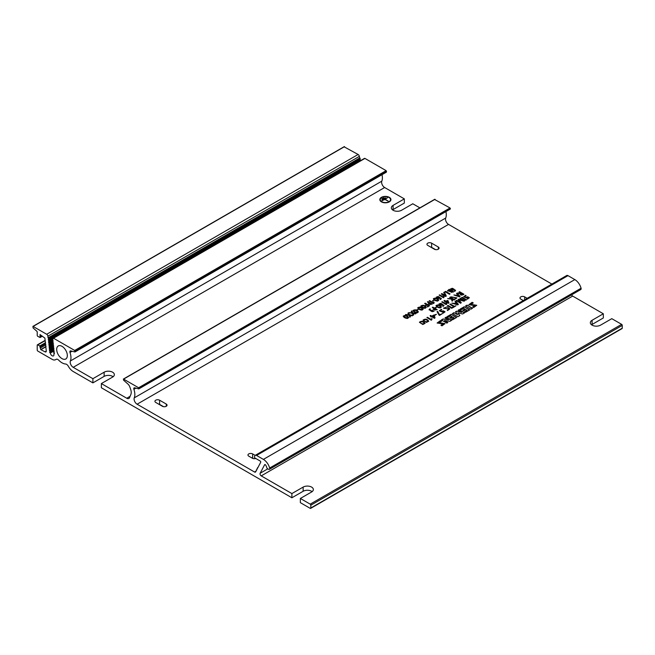 <?xml version="1.0" encoding="UTF-8"?>
<svg xmlns="http://www.w3.org/2000/svg" width="655" height="655" viewBox="0 0 655 655"><rect width="100%" height="100%" fill="white"/><g stroke="black" fill="none" stroke-linecap="round" stroke-linejoin="round"><path stroke-width="0.98" d="M312.132 491.627A5.985 3.455 0 0 0 303.142 491.275L291.893 497.767L291.893 493.583L261.23 475.882A1.711 0.991 60 0 1 260.141 473.262L264.645 464.698A0.852 0.491 60 0 1 265.553 464.96A5.125 2.964 60 0 1 266.855 467.817A0.852 0.491 -120 0 0 267.428 468.636L268.501 469.258A1.711 0.991 -120 0 0 269.361 469.34A1.711 0.991 -120 0 0 269.639 468.03A9.407 5.428 -120 0 0 263.392 459.392L256.555 455.446A2.563 1.482 -120 0 0 255.27 455.323A2.563 1.482 -120 0 0 254.869 455.798A18.897 10.906 -120 0 0 254.492 456.846A0.852 0.491 -120 0 0 255.073 458.082L260.133 461.005A0.852 0.491 60 0 1 260.682 462.315L255.663 471.854A1.711 0.991 60 0 1 255.417 472.116A1.711 0.991 60 0 1 254.566 472.026L137.1 404.209A4.274 2.464 60 0 1 134.267 397.855A12.65 7.303 -120 0 0 133.89 389.332A1.711 0.991 60 0 1 134.119 387.85A1.711 0.991 60 0 1 134.66 387.801L138.688 388.882L138.598 387.76L123.607 379.106L123.508 380.113L127.881 383.994A4.274 2.464 60 0 1 129.796 386.9L130.656 389.348A7.524 4.339 60 0 1 130.73 394.744L129.584 397.618A4.274 2.464 60 0 1 128.896 398.453A4.274 2.464 60 0 1 126.759 398.24L101.361 383.576L112.603 377.084A5.985 3.455 0 0 0 114.355 374.644A5.985 3.455 0 0 0 110.662 371.45A5.985 3.455 0 0 0 104.137 372.196L92.895 378.688L73.204 367.324A4.274 2.464 60 0 1 70.38 360.962A12.65 7.303 -120 0 0 69.995 352.439A1.711 0.991 60 0 1 70.224 350.957A1.711 0.991 60 0 1 70.765 350.908L74.957 351.972L74.703 350.458L53.497 338.217A0.852 0.491 -120 0 0 52.899 338.66L52.957 339.184L52.302 339.184L53.096 340.485L52.515 341.19L53.268 342.106L52.687 342.819L53.464 343.908L52.891 343.859L52.858 344.44L53.62 345.349L52.989 345.676L53.792 346.97L53.17 347.297L53.964 348.599L53.383 349.303L54.136 350.22L53.554 350.933L54.332 352.022L53.759 351.972L53.726 352.554L54.488 353.463L53.931 353.594L53.931 354.453A2.563 1.482 60 0 1 53.415 355.911A2.563 1.482 60 0 1 51.606 355.387A2.563 1.482 60 0 1 50.353 353.053L49.616 352.333L50.222 351.833L49.42 350.54L50.05 350.212L49.248 348.91L49.829 348.206L49.092 347.469L49.698 346.97L48.92 345.848L49.485 344.956L48.748 344.227L49.313 343.335L48.552 342.426L49.182 342.098L48.404 340.977L49.002 340.477L48.224 339.356L48.789 338.471L48.069 337.882L47.889 336.187A1.711 0.991 -120 0 0 46.693 334.279L33.11 326.444L33.02 327.868L36.778 331.201A0.852 0.491 60 0 1 37.22 332.134L37.22 335.311A0.852 0.491 -120 0 0 37.826 336.359L40.102 337.505L40.029 334.574L44.892 338.127L46.268 350.957A1.711 0.991 60 0 1 45.924 351.931A1.711 0.991 60 0 1 45.072 351.841L40.708 349.582L39.758 345.987L37.826 344.874A0.852 0.491 -120 0 0 37.22 345.218L37.22 350.04A0.852 0.491 -120 0 0 37.826 351.08L52.138 359.341A6.927 3.995 -120 0 0 55.593 359.685A6.927 3.995 -120 0 0 55.953 359.439A3.422 1.973 60 0 1 56.125 359.317A3.422 1.973 60 0 1 58.721 360.193A12.65 7.303 -120 0 0 65.598 364.016A3.422 1.973 60 0 1 68.333 366.251A9.407 5.428 -120 0 0 73.204 371.508L92.895 382.88L92.895 378.688M419.896 207.872L412.797 203.77L401.548 210.263A5.985 3.455 0 0 1 395.031 211.008A5.985 3.455 0 0 1 391.338 207.823A5.985 3.455 0 0 1 393.09 205.375L393.09 209.567A5.985 3.455 0 0 0 392.558 209.911M393.09 209.567L404.331 203.075L404.331 198.883L393.09 205.375M404.331 198.883L384.641 187.518A4.274 2.464 60 0 1 381.808 181.157A12.65 7.303 -120 0 0 382.021 174.697M381.447 201.871A5.559 3.209 180 0 1 379.826 199.603A5.559 3.209 180 0 1 385.377 196.394A5.559 3.209 180 0 1 390.937 199.603A5.559 3.209 180 0 1 387.506 202.567A5.559 3.209 180 0 1 381.447 201.871M163.562 406.681L159.599 404.397A2.735 1.58 0 0 0 158.428 403.996M253.567 458.647L252.633 458.107A2.735 1.58 0 0 0 251.454 457.706M435.583 249.629L431.62 247.344A2.735 1.58 0 0 0 430.441 246.943M571.643 294.815A1.711 0.991 60 0 0 572.667 296.076L603.329 313.778L603.329 317.962L592.087 324.454A5.985 3.455 0 0 0 591.555 324.806M300.358 498.463L300.358 502.655L310.208 508.345A0.852 0.491 -120 0 0 310.814 507.993L310.814 505.201A0.852 0.491 -120 0 0 310.208 504.153L300.358 498.463L311.6 491.979A5.985 3.455 0 0 0 313.352 489.531A5.985 3.455 0 0 0 309.659 486.337A5.985 3.455 0 0 0 303.142 487.091L291.893 493.583M101.361 383.576L101.361 387.76L291.893 497.767M113.135 376.74A5.985 3.455 0 0 0 104.137 376.388L92.895 382.88M450.124 209.076L450.034 207.963L434.674 199.513M551.887 284.073L448.536 224.403A4.274 2.464 60 0 1 445.703 218.049A12.65 7.303 -120 0 0 445.916 211.581M269.361 469.34L580.788 289.535A1.711 0.991 -120 0 0 581.067 288.233A9.407 5.428 -120 0 0 574.828 279.595L567.991 275.64A2.563 1.482 -120 0 0 566.706 275.518L255.27 455.323M48.806 339.003L360.193 159.239L359.325 156.381A1.711 0.991 -120 0 0 358.121 154.482L344.186 146.851M360.438 160.712L359.66 159.55M386.229 172.183L386.139 170.652L364.933 158.412A0.852 0.491 -120 0 0 364.507 158.371L53.071 338.177M62.004 358.621A7.524 4.339 -120 0 0 65.77 358.997A7.524 4.339 -120 0 0 65.77 350.31A7.524 4.339 -120 0 0 58.246 345.963A7.524 4.339 -120 0 0 57.091 351.997A7.524 4.339 -120 0 0 62.004 358.621M310.642 508.386L622.07 328.581A0.852 0.491 -120 0 0 622.25 328.188L622.25 325.396A0.852 0.491 -120 0 0 621.644 324.348L611.795 318.666L600.545 325.15A5.985 3.455 0 0 1 594.028 325.903A5.985 3.455 0 0 1 590.335 322.71A5.985 3.455 0 0 1 592.087 320.27L592.087 324.454M603.329 313.778L592.087 320.27M441.609 321.237L440.496 320.598L437.163 322.972L443.206 323.988L440.93 325.224L441.986 325.838L444.999 323.619L438.965 322.628L441.609 321.237M451.614 320.344L446.153 317.192L445.048 317.831L448.519 319.845L443.083 318.969L441.364 319.959L446.816 323.111L447.873 322.506L444.434 320.516L449.838 321.368L451.614 320.344M456.641 317.446L451.18 314.294L447.062 316.668L448.085 317.257L450.615 315.8L451.917 316.545L449.764 317.79L450.689 318.322L452.842 317.085L454.071 317.79L451.614 319.214L452.597 319.779L456.641 317.446M464.624 312.836L459.163 309.684L458.107 310.29L461.718 312.378L456.584 311.174L455.544 311.772L457.608 314.752L453.997 312.664L452.408 313.581L457.861 316.733L459.826 315.604L457.919 312.869L462.643 313.974L464.624 312.836M469.651 309.93L464.19 306.777L460.129 309.127L461.153 309.717L463.617 308.292L464.911 309.045L462.774 310.282L463.699 310.814L465.836 309.578L467.064 310.29L464.608 311.706L465.59 312.271L469.651 309.93M472.533 308.268L467.072 305.115L465.476 306.041L470.937 309.193L472.533 308.268M473.27 302.954L472.157 302.315L468.857 304.681L474.932 305.656L472.656 306.908L473.712 307.523L476.725 305.271L470.642 304.354L473.27 302.954M527.193 298.328L524.655 296.871A2.735 1.58 0 0 0 521.675 296.527A2.735 1.58 0 0 0 519.988 297.984A2.735 1.58 0 0 0 520.782 299.098L523.32 300.563M166.255 404.045L159.599 400.205A2.735 1.58 0 0 0 156.619 399.861A2.735 1.58 0 0 0 154.932 401.319A2.735 1.58 0 0 0 155.734 402.44L162.383 406.28A2.735 1.58 0 0 0 165.363 406.624A2.735 1.58 0 0 0 167.05 405.158A2.735 1.58 0 0 0 166.255 404.045L166.255 406.28M255.18 455.389L252.633 453.915A2.735 1.58 0 0 0 249.653 453.571A2.735 1.58 0 0 0 247.967 455.037A2.735 1.58 0 0 0 248.769 456.15L252.388 458.246A2.735 1.58 0 0 0 255.753 458.475M438.277 246.992L431.62 243.152A2.735 1.58 0 0 0 428.64 242.817A2.735 1.58 0 0 0 426.954 244.274A2.735 1.58 0 0 0 427.756 245.388L434.404 249.227A2.735 1.58 0 0 0 437.384 249.571A2.735 1.58 0 0 0 439.071 248.114A2.735 1.58 0 0 0 438.277 246.992L438.277 249.227M359.505 158.076L48.069 337.882M472.157 302.315L472.959 303.052M472.975 307.097L474.875 305.803M468.865 304.821L472.157 302.594M470.691 304.485L476.709 305.41M467.072 305.115L472.296 308.407M465.713 306.18L467.072 305.394M464.19 306.777L469.406 310.069M460.375 309.266L464.19 307.056M464.911 309.045L463.011 310.421M467.064 310.29L464.845 311.846M459.163 309.684L464.379 312.975M458.353 310.429L459.163 309.962M461.718 312.378L456.584 311.174M455.675 311.976L456.584 311.452M457.608 314.752L453.997 312.664M452.646 313.72L453.997 312.943M457.919 312.869L459.687 315.677M451.18 314.294L456.396 317.585M447.308 316.807L451.18 314.572M451.917 316.545L450.01 317.929M454.071 317.79L451.852 319.353M446.153 317.192L451.369 320.483M445.285 317.97L446.153 317.47M448.519 319.845L443.083 318.969M441.601 320.099L443.083 319.247M444.434 320.516L447.635 322.645M440.496 320.598L441.298 321.335M441.257 325.412L443.157 324.127M437.172 323.103L440.496 320.876M439.014 322.759L444.982 323.758M390.937 199.669A5.559 3.209 0 0 0 385.377 196.533A5.559 3.209 0 0 0 379.826 199.669M390.511 199.669A5.125 2.964 180 0 1 390.511 199.742A5.125 2.964 180 0 1 387.342 202.477A5.125 2.964 180 0 1 381.75 201.838A5.125 2.964 180 0 1 380.252 199.742A5.125 2.964 180 0 1 380.252 199.669M381.75 201.691A5.125 2.964 0 0 0 387.342 202.338A5.125 2.964 0 0 0 390.511 199.603A5.125 2.964 0 0 0 385.377 196.639A5.125 2.964 0 0 0 380.252 199.603A5.125 2.964 0 0 0 381.75 201.691M387.408 197.835L381.963 200.684L384.87 199.48L388.137 201.069L385.107 199.218L387.408 197.835M385.623 197.818L381.971 199.726M383.994 197.785L381.873 198.711L383.994 197.785M381.906 198.784L384.018 197.769M381.996 200.749L387.433 197.818M388.071 200.979L385.107 199.218M434.052 300.309L432.439 300.801L432.816 301.161L434.052 300.309L432.816 301.161M417.309 312.705L418.373 311.87C416.981 309.774 415.18 309.324 412.969 310.511C413.608 311.829 415.049 312.558 417.309 312.705M412.977 310.576L412.969 310.65C413.608 311.968 415.049 312.697 417.309 312.844L418.373 311.944M417.702 312.034C415.851 312.378 414.492 311.854 413.624 310.47C415.36 309.938 416.727 310.421 417.726 311.919L417.702 312.034M413.624 310.544C415.368 310.102 416.727 310.585 417.718 311.985M411.234 311.24L412.11 312.803L408.777 312.656L412.257 313.229L413.174 315.145L413.731 314.826L412.953 313.295L416.097 313.458L412.83 312.869L411.807 310.904L411.234 311.379L412.11 312.943M408.777 312.656L412.257 313.368L413.174 315.284L413.731 314.826M412.953 313.434L415.516 313.933L416.097 313.458M443.509 294.668L444.688 293.98L445.637 295.896M444.688 293.841L445.637 295.757L443.509 294.529L444.688 293.98M441.364 293.841L442.616 294.562L442.092 294.865L442.502 295.11L443.034 294.799L445.719 296.355L446.284 296.027L445.212 293.62L443.091 294.291L441.847 293.563L441.364 293.98L442.616 294.701M442.092 294.865L445.719 296.494L446.284 296.027M422.09 309.946L423.163 309.111C421.763 307.015 419.961 306.556 417.751 307.752C418.389 309.062 419.839 309.799 422.09 309.946M417.759 307.817L417.751 307.891C418.389 309.201 419.839 309.938 422.09 310.085L423.155 309.176M422.483 309.275C420.633 309.61 419.274 309.094 418.406 307.711C420.142 307.17 421.509 307.654 422.508 309.152L422.483 309.275M418.414 307.776C420.15 307.342 421.517 307.825 422.5 309.217M446.767 303.281L446.178 303.183L446.071 303.895L442.272 301.693L441.798 301.963L446.153 304.616L446.767 303.281L446.571 304.378M441.798 301.963L446.153 304.616M446.153 304.477L446.571 304.239M434.592 308.726L436.279 309.7C434.953 310.241 434.167 310.093 433.921 309.258L434.592 308.726L436.279 309.84M433.905 309.34L434.592 308.865M432.341 307.424L434.183 308.489L433.217 309.422L437.196 309.651L432.849 307.138L432.341 307.563L434.183 308.628M437.196 309.651L433.225 309.488M457.927 294.889L459.327 296.306L456.944 295.462L457.927 294.889L459.327 296.445M456.576 293.44L457.649 294.578L456.412 295.29L453.915 294.971L459.556 296.74L460.088 296.428L457.1 293.137L456.576 293.579L457.649 294.717M453.915 294.971L459.556 296.879L460.088 296.428M456.944 295.601L457.927 295.028M451.565 297.002L456.232 297.927L455.012 299.122L456.903 297.861L451.041 296.846L456.224 297.992M454.783 298.795L455.012 299.261L456.903 297.927M451.041 296.846L451.565 297.141M452.31 307.907L447.954 305.394L447.455 305.68L451.803 308.333L452.31 307.907L451.803 308.333M447.455 305.68L451.803 308.194M440.365 307.768L441.429 306.941C440.037 304.837 438.236 304.387 436.025 305.574C436.664 306.892 438.113 307.621 440.365 307.768M436.033 305.648L436.025 305.713C436.664 307.031 438.113 307.76 440.365 307.915L441.429 307.007M440.758 307.105C438.907 307.441 437.548 306.917 436.68 305.533C438.416 305.001 439.783 305.484 440.782 306.982L440.758 307.105M436.688 305.607C438.424 305.173 439.783 305.648 440.774 307.048M442.33 313.663L439.603 314.76L437.597 311.371L437.041 311.69L439.505 315.44L442.33 313.663L439.505 315.44M437.041 311.69L439.087 315.194M439.087 315.055L439.505 315.301M450.026 293.866L445.678 291.352L443.648 292.523L444.057 292.908L445.588 292.024L449.526 294.3L450.026 293.866L449.526 294.3M443.648 292.523L444.057 292.908M444.057 292.769L445.588 292.024M445.588 291.884L449.526 294.16M432.103 318.731L431.506 318.633L431.186 319.468L427.379 317.274L426.896 317.552L431.244 320.205L432.103 318.731L431.678 319.951M426.896 317.552L431.244 320.205M431.244 320.066L431.678 319.812M461.407 293.358L462.995 294.275L462.102 294.644L460.817 293.833L461.407 293.358L462.995 294.414M460.792 293.956L461.407 293.497M459.057 291.999L461.005 293.129L457.239 293.047L460.408 293.669C460.252 295.184 461.415 295.372 463.912 294.226L459.564 291.712L459.057 292.138L461.005 293.268M463.912 294.226L463.912 294.365C461.415 295.511 460.252 295.323 460.408 293.808L457.239 293.047M460.408 293.669L460.178 294.185M429.68 303.191L431.367 304.157C430.04 304.706 429.254 304.559 429.009 303.724L429.68 303.191L431.367 304.297M428.992 303.797L429.68 303.331M427.428 301.889L429.262 302.946L428.305 303.879L432.284 304.108L427.928 301.595L427.428 302.029L429.262 303.085M432.284 304.108L428.313 303.953M442.69 306.073L443.32 306.188L444.033 305.279L438.989 303.895L440.438 305.091C441.838 305.287 442.518 304.984 442.469 304.19L443.386 305.328L442.69 306.212L443.32 306.327L444.033 305.345M442.51 304.354L443.378 305.394M440.438 305.091L440.438 305.23C441.838 305.427 442.518 305.124 442.469 304.329M438.989 303.969L440.438 305.23M442.076 304.428C440.954 304.952 440.127 304.747 439.611 303.822C440.61 303.134 441.445 303.281 442.117 304.272L442.076 304.428M439.62 303.895C440.61 303.29 441.445 303.437 442.109 304.338M436.721 307.146L435.108 307.637L435.485 307.997L436.721 307.146L435.485 307.997M440.021 299.237L440.651 299.351L441.364 298.443L436.32 297.059L437.769 298.254C439.169 298.451 439.849 298.156 439.8 297.354L440.717 298.492L440.021 299.376L440.651 299.491L441.364 298.516M439.841 297.517L440.709 298.557M437.769 298.254L437.769 298.393C439.169 298.59 439.849 298.295 439.8 297.493M436.32 297.133L437.769 298.393M439.407 297.591C438.285 298.115 437.458 297.91 436.942 296.985C437.941 296.297 438.776 296.445 439.448 297.435L439.407 297.591M436.95 297.059C437.949 296.453 438.776 296.6 439.44 297.501M459.998 298.443L463.625 300.53L458.647 299.22L458.058 299.556L460.375 302.405L456.756 300.309L456.248 300.604L460.604 303.118L461.276 302.725L458.787 299.662L464.125 301.079L464.829 300.678L460.473 298.164L459.998 298.582L463.625 300.67M464.829 300.678L464.125 301.079M458.058 299.556L460.375 302.544M456.248 300.604L460.604 303.257L461.276 302.725M458.787 299.802L464.125 301.218M407.606 318.305L408.679 317.47C407.287 315.374 405.486 314.916 403.275 316.111C403.914 317.421 405.355 318.158 407.606 318.305M403.284 316.177L403.275 316.25C403.914 317.56 405.355 318.297 407.606 318.445L408.679 317.536M408.008 317.634C406.157 317.97 404.798 317.454 403.93 316.07C405.666 315.53 407.033 316.013 408.024 317.511L408.008 317.634M403.93 316.136C405.674 315.702 407.033 316.185 408.024 317.577M449.739 297.378L451.983 298.68L447.66 298.582L451.459 299.016L452.089 301.054L452.646 300.727L452.016 298.696L454.095 299.892L454.595 299.605L450.247 297.092L449.739 297.517L451.983 298.819M454.595 299.605L454.095 300.031L452.016 298.836M447.66 298.582L451.459 299.155L452.089 301.194L452.646 300.727M425.21 308.145L426.282 307.31C424.882 305.214 423.081 304.755 420.878 305.942C421.517 307.26 422.958 307.989 425.21 308.145M420.878 306.016L420.878 306.081C421.517 307.4 422.958 308.128 425.21 308.284L426.274 307.375M425.603 307.473C423.752 307.809 422.393 307.285 421.525 305.91C423.269 305.369 424.636 305.852 425.627 307.351L425.603 307.473M421.533 305.975C423.277 305.541 424.636 306.024 425.619 307.416M407.95 313.131L408.826 314.703L405.486 314.556L408.974 315.129L409.891 317.036L410.448 316.717L409.662 315.186L412.814 315.35L409.539 314.768L408.523 312.803L407.95 313.278L408.826 314.842M405.486 314.556L408.974 315.268L409.891 317.176L410.448 316.717M409.662 315.325L412.224 315.833L412.814 315.35M422.819 324.364L425.103 323.267C423.531 321.04 421.64 320.688 419.421 322.219L422.819 324.364M419.421 322.285L422.819 324.503L425.095 323.341M424.317 322.989L424.448 323.316C422.663 324.225 421.214 323.84 420.084 322.162C421.558 321.261 422.974 321.54 424.317 322.989M420.084 322.235C421.64 321.425 423.056 321.72 424.317 323.128L424.44 323.382M446.178 301.505L447.357 300.817L448.307 302.733M447.357 300.678L448.307 302.594L446.178 301.365L447.357 300.817M444.033 300.678L445.285 301.398L444.761 301.701L445.171 301.939L445.703 301.636L448.388 303.191L448.953 302.864L447.881 300.448L445.76 301.12L444.508 300.399L444.033 300.817L445.285 301.537M444.761 301.701L448.388 303.331L448.953 302.864M449.895 304.272L453.833 306.548L452.548 307.285L452.965 307.531L456.027 305.762L454.341 306.253L450.403 303.977L449.895 304.411L453.833 306.687M456.027 305.762L452.965 307.67L452.548 307.285M424.71 303.462L426.708 304.616L425.324 305.41L427.125 304.853L428.648 305.729L427.183 306.573L427.6 306.81L429.565 305.68L425.21 303.167L424.71 303.601L426.708 304.755M429.565 305.68L427.6 306.949L427.183 306.573M425.324 305.41L425.742 305.795L427.125 304.993L428.648 305.869M436.426 314.302L434.584 314.916L434.969 315.284L436.426 314.302L434.969 315.284M465.934 297.607L468.661 297.779L467.089 298.696L467.441 299.016L469.34 297.706L467.752 296.821L465.369 297.214L464.354 296.617L466.073 295.593L465.697 295.299L463.666 296.707L465.934 297.747L468.652 297.845M466.073 295.593L464.362 296.69M463.675 296.781L465.934 297.747M467.089 298.696L467.441 299.155L469.34 297.779M432.259 316.521L433.757 315.653L434.388 317.749M433.757 315.514L434.388 317.61L432.259 316.381L433.757 315.653M430.114 315.694L431.367 316.422L430.695 316.807L431.105 317.045L431.776 316.66L434.462 318.207L435.035 317.88L434.281 315.284L433.807 315.006L431.842 316.144L430.589 315.415L430.114 315.833L431.367 316.561M430.695 316.807L431.776 316.799L434.462 318.346L435.035 317.88M449.093 289.862L452.613 291.893L451.745 292.351L448.159 290.746L449.093 289.862L452.613 292.032M448.167 290.82L449.093 290.001M453.53 291.843L449.183 289.33L447.455 290.828L453.53 291.983L447.455 290.902M441.609 311.657L444.336 311.821L442.764 312.746L443.116 313.065L445.015 311.755L443.427 310.863L441.044 311.264L440.029 310.666L441.748 309.635L441.372 309.348L439.341 310.757L441.609 311.796L444.327 311.895M441.748 309.635L440.037 310.732M439.349 310.822L441.609 311.796M442.764 312.746L443.116 313.205L445.015 311.821M437.696 300.94L438.76 300.105C437.368 298.009 435.567 297.55 433.356 298.737C433.995 300.055 435.444 300.784 437.696 300.94M433.364 298.811L433.356 298.877C433.995 300.195 435.444 300.923 437.696 301.079L438.76 300.17M438.089 300.268C436.238 300.604 434.879 300.08 434.011 298.696C435.747 298.164 437.114 298.647 438.113 300.146L438.089 300.268M434.019 298.77C435.755 298.336 437.122 298.811 438.105 300.211M426.446 322.268L428.73 321.179C427.158 318.944 425.259 318.592 423.04 320.123L426.446 322.268M423.048 320.197L426.446 322.407L428.722 321.245M427.944 320.893L428.067 321.22C426.29 322.129 424.833 321.744 423.703 320.074C425.185 319.173 426.601 319.444 427.944 320.893M423.711 320.139C425.267 319.329 426.675 319.632 427.944 321.032L428.067 321.294M444.098 296.445L443.509 296.347L443.402 297.059L439.603 294.856L439.137 295.127L443.484 297.779L444.098 296.445L443.902 297.542M439.137 295.127L443.484 297.779M443.484 297.64L443.902 297.403M430.384 308.964L429.754 308.849L429.041 309.758L434.093 311.125L430.605 310.847L429.688 309.709L430.384 308.964L429.696 309.782M429.05 309.823L434.085 311.19M433.43 311.354C432.292 311.87 431.473 311.665 430.957 310.748C431.948 310.052 432.783 310.2 433.463 311.199L433.43 311.354M430.965 310.822C431.956 310.216 432.783 310.364 433.463 311.264M444.057 308.317L449.117 308.923L447.512 310.429L449.797 308.824L447.16 306.9L443.525 308.161L449.109 308.996M447.275 310.11L447.512 310.568L449.788 308.898M443.525 308.161L444.057 308.456M454.242 291.025L454.865 291.148L455.585 290.231L450.542 288.855L451.983 290.042C453.391 290.247 454.071 289.944 454.021 289.142L454.938 290.28L454.242 291.164L454.865 291.287L455.577 290.304M454.054 289.313L454.93 290.353M451.983 290.042L451.983 290.181C453.391 290.386 454.071 290.083 454.021 289.281M450.542 288.921L451.983 290.181M453.628 289.379C452.507 289.903 451.68 289.698 451.164 288.781C452.155 288.085 452.99 288.233 453.669 289.223L453.628 289.379M451.172 288.847C452.163 288.249 452.998 288.397 453.661 289.297M456.339 302.79L457.657 304.321L455.012 303.552L456.339 302.79L457.657 304.46M455.086 301.275L456.068 302.463L454.447 303.404L451.852 303.142L457.763 304.755L458.394 304.387L455.593 300.981L455.086 301.415L456.068 302.61M451.852 303.142L457.763 304.894L458.394 304.387M455.012 303.691L456.339 302.929M434.134 302.201L433.536 302.102L433.438 302.815L429.631 300.62L429.164 300.891L433.512 303.543L434.134 302.201L433.938 303.298M429.164 300.891L433.512 303.543M433.512 303.396L433.938 303.159M466.466 299.736L462.111 297.223L461.611 297.509L465.959 300.162L466.466 299.736L465.959 300.162M461.611 297.509L465.959 300.023M418.455 309.316L416.834 309.815L417.219 310.175L418.455 309.316L417.219 310.175M130.116 396.3L126.759 398.24M384.641 187.518L73.204 367.324M42.182 336.081L40.25 337.194M41.118 335.466L40.25 335.974M40.741 335.041L40.061 335.434M46.276 351.145L45.072 351.841M45.825 346.847L41.118 349.565M40.782 349.533L46.071 346.479L40.823 349.516M45.875 344.8L40.25 348.051M45.498 343.793L40.25 346.822M45.596 342.622L39.758 345.987M45.211 340.608L37.826 344.874M622.25 328.188L310.814 507.993M622.25 325.396L310.814 505.201M621.644 324.348L310.208 504.153M572.667 296.076L261.23 475.882M267.789 468.841L260.141 473.262M581.067 288.233L269.639 468.03M574.828 279.595L263.392 459.392M567.991 275.64L256.555 455.446M256.007 471.191L254.566 472.026M448.536 224.403L137.1 404.209M445.703 218.049L134.267 397.855M135.945 388.145L133.89 389.332M450.394 208.822L138.958 388.628M450.394 208.585L138.958 388.39M450.034 207.963L138.598 387.76M435.043 199.3L123.607 379.106M381.808 181.157L70.38 360.962M72.058 351.252L69.995 352.439M386.499 171.938L75.063 351.743M386.499 171.282L75.063 351.08M386.139 170.652L74.703 350.458M364.933 158.412L53.497 338.217M53.644 351.162L50.353 353.053M53.53 350.687L50.083 352.677M54.054 350.057L49.755 352.537M53.857 349.893L49.616 352.333M53.841 349.876L50.198 351.989M53.743 349.795L50.222 351.833M53.473 349.549L50.181 351.448M53.358 349.058L49.911 351.055M53.874 348.427L49.575 350.916M50.017 350.36L49.444 350.712M53.571 348.173L50.05 350.212M53.301 347.92L50.001 349.827M53.186 347.437L49.731 349.426M53.235 347.109L49.403 349.287M49.796 348.787L49.272 349.09M53.497 346.634L49.846 348.738M53.399 346.552L49.87 348.591M53.129 346.298L49.829 348.206M53.006 345.815L49.559 347.805M53.063 345.48L49.231 347.666M49.674 347.117L49.092 347.469M53.227 344.931L49.698 346.97M52.957 344.677L49.657 346.585M52.834 344.194L49.387 346.184M53.358 343.564L49.059 346.045M53.161 343.4L48.92 345.848M53.145 343.392L49.502 345.496M53.055 343.31L49.526 345.341M52.785 343.056L49.485 344.956M52.662 342.573L49.215 344.563M53.186 341.943L48.879 344.424M52.989 341.779L48.748 344.227M52.973 341.763L49.33 343.875M52.875 341.681L49.354 343.719M52.605 341.435L49.313 343.335M52.49 340.952L49.043 342.942M53.006 340.313L48.707 342.802M49.1 342.295L48.576 342.598M49.109 342.295L52.818 340.15L49.15 342.246M52.703 340.06L49.182 342.098M52.433 339.814L49.133 341.714M52.318 339.323L48.863 341.312M52.367 338.995L48.535 341.173M48.978 340.625L48.404 340.977M360.438 160.672L49.002 340.477M360.397 160.287L48.961 340.092M360.127 159.886L48.691 339.691M359.8 159.746L48.364 339.552M360.193 159.239L48.224 339.356M360.266 159.05L48.83 338.856M360.225 158.666L48.789 338.471M359.955 158.264L48.519 338.07M359.325 156.381L47.889 336.187M358.121 154.482L46.693 334.279M344.546 146.638L33.11 326.444M303.142 487.091L303.142 491.275M104.137 372.196L104.137 376.388M431.62 243.152L431.62 247.344M252.633 453.915L252.633 458.107M159.599 400.205L159.599 404.397M524.655 296.871L524.655 299.793M42.378 336.195L40.102 337.505M45.138 340.363L37.401 344.833M56.469 359.186L55.593 359.685M257.988 467.433L257.472 467.727M257.374 468.603L256.866 468.898M256.76 469.766L256.252 470.061M450.288 209.06L138.852 388.865M434.781 199.276L123.345 379.081M386.393 172.167L74.957 351.972M53.03 340.338L52.539 340.616M53.202 341.959L52.711 342.238M53.374 343.58L52.891 343.859M53.898 348.452L53.407 348.73M54.07 350.073L53.579 350.351M54.242 351.694L53.759 351.972M54.414 353.315L53.931 353.594M53.505 346.642L49.805 348.779M344.293 146.614L32.856 326.419"/></g></svg>
